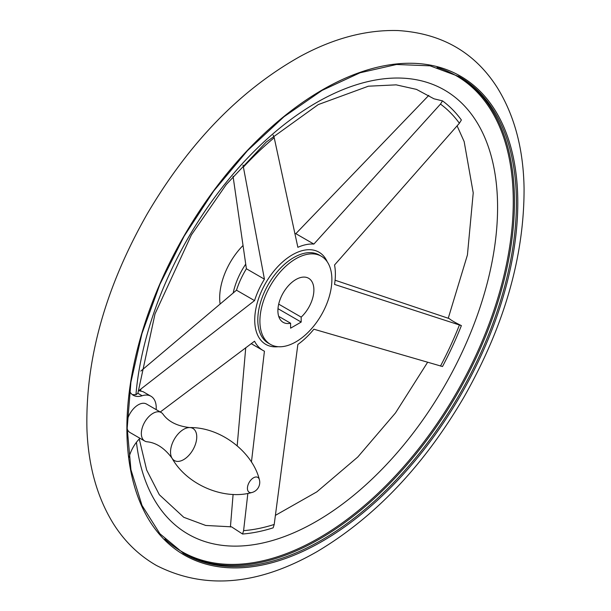 <?xml version="1.0" encoding="UTF-8"?>
<svg xmlns="http://www.w3.org/2000/svg" width="611" height="611" viewBox="0 0 611 611"><rect width="100%" height="100%" fill="white"/><g stroke="black" fill="none" stroke-linecap="round" stroke-linejoin="round"><path stroke-width="0.92" d="M129.616 391.261A25.448 14.695 120 0 0 133.282 395.256A25.448 14.695 120 0 0 142.126 395.752L137.88 393.301L135.948 394.714L132.373 394.653M156.179 409.622A25.448 14.695 120 0 0 150.963 396.241L143.027 391.659L138.773 390.681L254.535 300.604L236.503 290.194L140.805 371.091M428.815 95.354L295.839 233.677L313.871 244.079L440.47 104.099L442.501 100.868A246.546 142.34 -60 0 1 461.381 119.977L459.388 123.246L334.538 264.998A59.87 34.567 120 0 1 334.538 284.428L461.381 325.61A246.546 142.34 -60 0 1 442.501 366.524L313.871 329.207A59.87 34.567 120 0 1 297.863 344.451L274.209 524.459L273.14 527.843A246.546 142.34 -60 0 1 242.582 534.022L243.598 530.646L247.852 493.413M442.501 100.868L433.97 98.806L416.488 89.389L396.165 84.853L368.372 86.204L318.27 104.58L266.259 142.035L226.261 184.53L191.442 234.83L155.011 313.909L137.88 393.301M273.14 135.107L274.209 137.712L297.863 247.318A59.87 34.567 120 0 1 313.871 244.079M251.213 343.649L263.112 350.515A59.87 34.567 120 0 1 254.535 341.205L160.281 411.99M233.058 176.319L246.393 268.764A59.87 34.567 120 0 0 236.503 290.194M295.839 233.677A59.87 34.567 120 0 0 294.815 233.616M461.381 325.61C455.386 322.715 451.33 320.378 449.215 318.583L335.08 280.22M245.737 347.712L237.19 445.77M233.096 494.429L230.416 526.995M251.442 462.069L264.426 351.21A59.87 34.567 120 0 1 263.112 350.515M243.018 165.077L264.426 279.174A59.87 34.567 120 0 0 254.535 300.604M220.09 303.858A50.889 29.381 -60 0 1 242.903 245.614M301.185 317.117L301.185 322.066L290.599 328.176L290.599 323.227A25.448 14.695 -60 0 1 283.168 322.348A25.448 14.695 -60 0 1 283.168 292.967A25.448 14.695 -60 0 1 308.616 278.272A25.448 14.695 -60 0 1 301.185 317.117L278.692 304.133M290.599 323.227L278.692 316.353M139.255 439.011L146.693 470.096L159.341 494.75L183.758 517.288L205.724 525.46L231.516 526.835L242.582 534.022M295.892 341.862A50.889 29.381 -60 0 1 270.444 344.383A50.889 29.381 -60 0 1 270.444 285.62A50.889 29.381 -60 0 1 321.34 256.238A50.889 29.381 -60 0 1 329.138 297.022A50.889 29.381 -60 0 1 295.892 341.862M301.185 322.066L277.982 308.67M259.362 479.582A8.585 4.957 120 0 0 253.504 477.81A8.585 4.957 120 0 0 247.432 488.326A8.585 4.957 120 0 0 251.892 492.519A10.479 10.479 0 0 0 259.362 479.582C252.496 451.842 220.525 427.066 189.624 427.563A18.536 10.7 120 0 0 189.616 427.563A18.536 10.7 120 0 0 183.644 429.35A18.536 10.7 120 0 0 171.974 458.128A18.536 10.7 120 0 0 192.908 449.841A18.536 10.7 120 0 0 189.624 427.563C177.175 426.111 168.262 421.59 162.885 413.998A16.466 9.509 120 0 0 161.22 412.532L146.472 404.016A16.466 9.509 120 0 0 138.246 404.833A16.466 9.509 120 0 0 127.317 419.933M127.195 428.899A16.466 9.509 120 0 0 130.013 432.535L144.754 441.05A16.466 9.509 120 0 0 146.861 441.761C156.126 442.624 164.496 448.077 171.974 458.128L171.974 458.128C186.997 485.142 224.436 500.44 251.892 492.512M139.965 438.286A25.448 14.695 120 0 0 128.99 457.433M150.963 396.241A25.448 14.695 120 0 0 142.126 395.752M161.22 412.532A16.466 9.509 120 0 0 152.987 413.349A16.466 9.509 120 0 0 142.233 427.853A16.466 9.509 120 0 0 144.754 441.05M264.426 279.174L246.393 268.764M140.744 390.895A242.697 140.125 -60 0 1 140.851 389.497M233.203 292.921A50.889 29.381 -60 0 1 245.683 264.196M278.204 346.712A53.218 30.726 -60 0 1 255.902 308.578A53.218 30.726 -60 0 1 296.648 252.633A53.218 30.726 -60 0 1 327.229 261.791M440.47 104.099A242.697 140.125 -60 0 1 459.388 123.246M459.388 325.105A242.697 140.125 -60 0 1 440.47 366.096M274.209 524.459A242.697 140.125 -60 0 1 243.598 530.646M243.598 166.872A242.697 140.125 -60 0 1 274.209 137.712M135.948 394.714A256.391 148.03 -60 0 1 411.05 78.903A256.391 148.03 -60 0 1 414.663 431.129A256.391 148.03 -60 0 1 136.436 442.303M437.048 67.439A274.652 158.57 -60 0 1 503.013 279.403A274.652 158.57 -60 0 1 319.064 537.947A274.652 158.57 -60 0 1 164.794 538.994M458.395 76.123A275.416 159.013 -60 0 1 499.386 297.129A275.416 159.013 -60 0 1 319.721 538.948A275.416 159.013 -60 0 1 182.995 553.138M321.661 540.063A275.416 159.013 -60 0 1 183.957 553.703L159.899 533.747L141.996 505.412L130.945 469.752L127.195 428.135L130.907 382.158L141.951 333.606L159.906 284.344L184.14 236.167L213.705 191.022L247.424 150.703L283.993 116.739L322.028 90.428L360.055 72.778L396.524 64.491L430.037 65.82L459.365 76.673A275.416 159.013 -60 0 1 501.585 297.366A275.416 159.013 -60 0 1 321.661 540.063M322.341 541.27A276.409 159.586 -60 0 1 153.071 300.459A276.409 159.586 -60 0 1 491.603 105.008A276.409 159.586 -60 0 1 322.341 541.27M270.444 344.383L268.344 343.168A50.889 29.381 -60 0 1 268.344 284.405A50.889 29.381 -60 0 1 319.232 255.024L321.34 256.238M457.089 125.851L464.154 141.576L473.227 192.862L467.423 254.986L448.253 318.247M427.578 362.331L395.477 412.952L357.779 457.02L316.834 491.863L275.385 515.379M317.392 551.428C374.933 517.143 423.797 465.689 463.986 397.081C504.212 326.152 524.238 256.62 524.07 188.478C523.459 149.221 514.561 115.662 497.369 87.785C474.862 52.386 441.722 33.307 397.952 30.55C366.088 29.672 333.453 38.325 300.039 56.502C240.054 90.222 189.097 142.722 147.159 214.01C105.459 287.43 85.38 359.085 86.93 428.968C88.282 465.597 97.034 497.079 113.195 523.413C124.445 541.369 138.88 555.399 156.508 565.511C204.83 590.081 258.461 585.384 317.392 551.428"/></g></svg>
